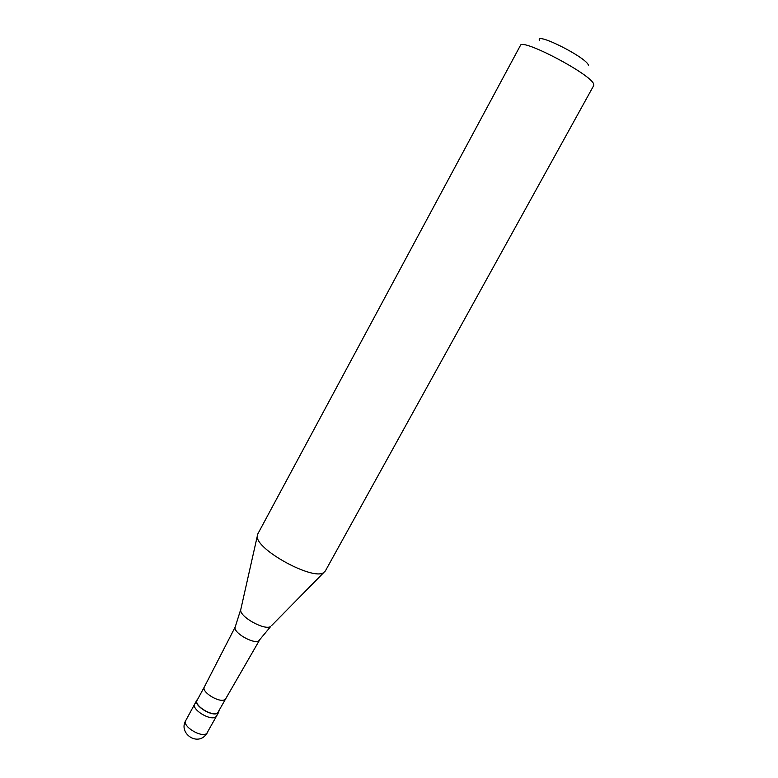<?xml version="1.0" encoding="UTF-8"?>
<svg xmlns="http://www.w3.org/2000/svg" width="778" height="778" viewBox="0 0 778 778"><rect width="100%" height="100%" fill="white"/><g stroke="black" fill="none" stroke-linecap="round" stroke-linejoin="round"><path stroke-width="1.17" d="M195.677 702.981L194.753 703.973C191.028 709.341 210.692 721.342 215.856 716.83L216.673 715.916L215.856 716.83C210.692 721.342 191.028 709.341 194.753 703.973L196.844 700.122C193.138 705.452 212.812 717.452 217.957 712.979L219.104 710.839M197.709 699.179L196.844 700.122M225.815 698.566L225.037 699.422C220.135 703.604 201.035 692.08 204.342 686.964L197.116 700.268C193.508 705.461 212.686 717.16 217.704 712.804L225.815 698.576M235.326 626.757L235.18 627.107C232.758 632.426 253.881 644.661 258.811 640.78L270.734 626.436C265.074 630.87 239.799 617.003 240.684 609.952L257.275 536.198C255.661 549.404 312.941 580.806 323.667 572.579L325.35 570.974L593.75 85.512L593.663 84.102C591.368 74.445 521.377 37.665 520.385 45.513L257.722 534.097L257.275 536.198M539.485 40.417C535.147 31.635 586.262 57.368 588.421 65.128L588.567 65.653M207.59 732.506L205.091 735.716C195.492 745.577 178.59 732.341 185.738 720.593C181.916 726.146 201.492 738.147 206.754 733.45L218.774 712.074M240.956 608.775L235.18 627.107M271.668 625.522L323.823 572.491M185.738 720.593L194.753 703.973M204.342 686.964L235.306 626.796M225.776 698.644L259.58 640.031"/></g></svg>
